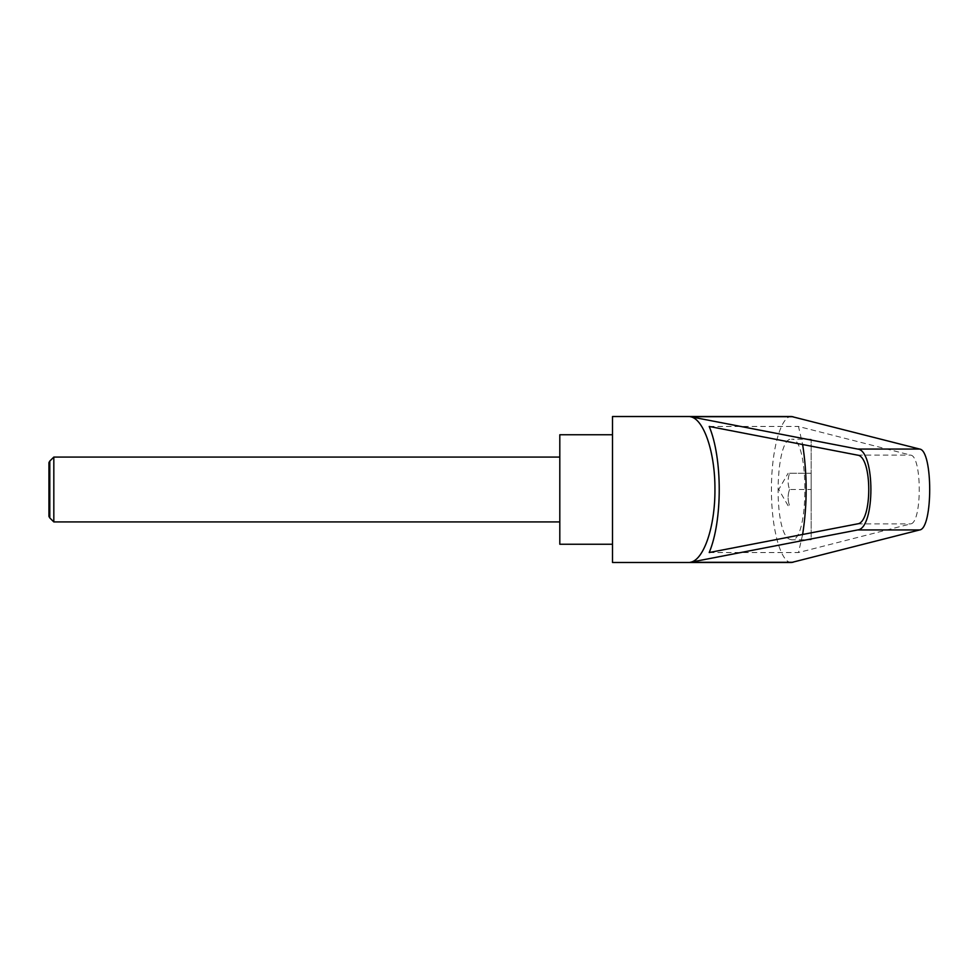 <?xml version="1.0" encoding="UTF-8"?>
<svg xmlns="http://www.w3.org/2000/svg" width="979" height="979" viewBox="0 0 979 979"><rect width="100%" height="100%" fill="white"/><g stroke="black" fill="none" stroke-linecap="round" stroke-linejoin="round"><path stroke-width="0.73" stroke-dasharray="4.89 3.67" d="M53.821 457.071L53.821 521.929M49.794 517.915L49.794 461.085M559.804 544.238L559.804 434.762M48.95 462.553L48.95 516.447M811.175 439.228L791.546 439.228C809.339 436.793 809.339 542.207 791.546 539.772L811.175 539.772L811.175 439.228L811.175 539.772M791.546 539.772L789.319 539.111C773.006 532.074 775.148 436.61 791.546 439.228M612.511 562.484L612.511 416.516M791.546 562.484C780.801 563.292 771.219 528.513 771.44 489.5C771.219 450.487 780.801 415.708 791.546 416.516M789.563 473.273L811.175 473.273L811.175 489.5L811.175 473.273L789.563 473.273C787.606 478.682 787.606 484.091 789.563 489.5C787.606 484.091 787.606 478.682 789.563 473.273L789.209 473.273M709.212 552.535L798.485 552.535L910.715 523.875C922.096 522.762 922.096 456.238 910.715 455.125L798.485 426.465L802.633 444.515M709.212 426.465L798.485 426.465M802.633 534.485L798.485 552.535M789.563 489.5C787.606 494.909 787.606 500.318 789.563 505.727L789.563 505.727C787.606 500.318 787.606 494.909 789.563 489.5L811.175 489.5L811.175 505.727L811.175 489.5L789.563 489.5M559.804 489.5L559.804 521.929L559.804 489.5M857.482 455.125L910.715 455.125M857.482 523.875L910.715 523.875M788.107 505.727L778.746 489.5L788.107 473.273"/><path stroke-width="1.47" d="M49.794 517.915L48.95 516.447L48.95 462.553L49.794 461.085L49.794 517.915L53.821 521.929L53.821 457.071L559.804 457.071M612.511 489.5L612.511 562.484L791.546 562.484L919.66 529.945C933.048 528.636 933.048 450.364 919.66 449.055L791.546 416.516L612.511 416.516L612.511 489.5M690.244 416.699L857.641 449.055C875.324 450.364 875.324 528.636 857.641 529.945L690.244 562.301C703.742 560.38 715.196 526.653 714.939 489.5C715.196 452.347 703.742 418.62 690.244 416.699L792.966 416.699M612.511 434.762L559.804 434.762L559.804 544.238L612.511 544.238M857.482 455.125C872.522 456.238 872.522 522.762 857.482 523.875L709.212 552.535C722.575 520.779 722.575 458.221 709.212 426.465L857.482 455.125M802.633 444.515C807.32 474.509 807.32 504.491 802.633 534.485M690.244 562.301L792.966 562.301M857.641 449.055L919.66 449.055M857.641 529.945L919.66 529.945M49.794 461.085L53.821 457.071M53.821 521.929L559.804 521.929"/></g></svg>

